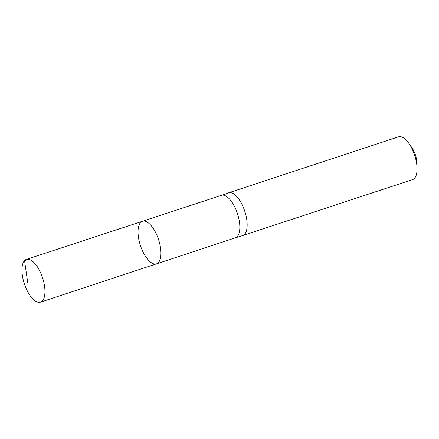 <?xml version="1.0" encoding="UTF-8"?>
<svg xmlns="http://www.w3.org/2000/svg" width="439" height="439" viewBox="0 0 439 439"><rect width="100%" height="100%" fill="white"/><g stroke="black" fill="none" stroke-linecap="round" stroke-linejoin="round"><path stroke-width="0.66" d="M221.338 195.35A22.367 9.521 71.8 0 1 221.41 195.322A22.367 9.521 71.8 0 1 237.45 213.59A22.367 9.521 71.8 0 1 235.403 237.806A22.367 9.521 71.8 0 1 235.331 237.834M140.628 222.469A22.422 9.548 -108.2 0 0 141.27 247.925A22.422 9.548 -108.2 0 0 156.503 263.855A22.422 9.548 -108.2 0 0 158.556 239.573A22.422 9.548 -108.2 0 0 142.477 221.261A22.422 9.548 -108.2 0 0 140.628 222.469M235.37 237.823L242.63 235.578A22.504 9.581 -108.2 0 0 242.701 235.556A22.504 9.581 -108.2 0 0 244.759 211.181A22.504 9.581 -108.2 0 0 228.62 192.803A22.504 9.581 -108.2 0 0 228.549 192.825L221.377 195.339M242.701 235.556L412.594 179.595A22.504 9.581 -108.2 0 0 417.05 168.164L416.924 163.056A14.064 5.987 -108.2 0 0 411.826 147.575L408.89 143.394A22.504 9.581 -108.2 0 0 398.513 136.842L228.62 192.803M417.05 168.164A22.504 9.581 -108.2 0 0 408.89 143.394M235.403 237.806L156.503 263.855A22.422 9.548 -108.2 0 0 158.556 239.573A22.422 9.548 -108.2 0 0 142.477 221.261L26.411 259.405A22.504 9.581 -108.2 0 0 24.551 260.612A22.504 9.581 -108.2 0 0 25.193 286.162A22.504 9.581 -108.2 0 0 40.492 302.158A22.504 9.581 -108.2 0 0 42.342 300.951A22.504 9.581 -108.2 0 0 41.7 275.401A22.504 9.581 -108.2 0 0 26.411 259.405M28.623 259.273L24.551 260.612L27.728 282.667M221.41 195.322L142.477 221.261M156.503 263.855L40.492 302.158"/></g></svg>
